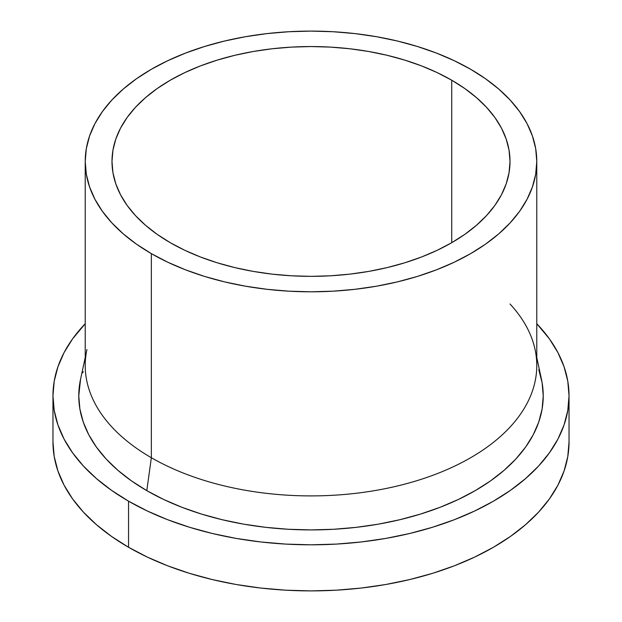 <?xml version="1.0" encoding="UTF-8"?>
<svg xmlns="http://www.w3.org/2000/svg" width="622" height="622" viewBox="0 0 622 622"><rect width="100%" height="100%" fill="white"/><g stroke="black" fill="none" stroke-linecap="round" stroke-linejoin="round"><path stroke-width="0.93" d="M170.28 242.697A199.009 114.899 180 0 1 111.991 161.456A199.009 114.899 180 0 1 234.844 55.304A199.009 114.899 180 0 1 451.72 80.207L451.72 242.697L437.25 250.269L421.56 256.987L404.813 262.779L387.156 267.6L368.768 271.402L349.828 274.139L330.507 275.795L311 276.347L291.493 275.795L272.172 274.139L253.232 271.402L234.844 267.6L217.187 262.779L200.44 256.987L184.75 250.269L170.28 242.697L157.164 234.338L145.532 225.288L135.487 215.616L127.137 205.423L120.559 194.803L115.816 183.871L112.947 172.714L111.991 161.456L112.947 150.19L115.816 139.04L120.559 128.101L127.137 117.48L135.487 107.287L145.532 97.623L157.164 88.565L170.28 80.207L184.75 72.634L200.44 65.916L217.187 60.124L234.844 55.304L253.232 51.502L272.172 48.765L291.493 47.109L311 46.557L330.507 47.109L349.828 48.765L368.768 51.502L387.156 55.304L404.813 60.124L421.56 65.916L437.25 72.634L451.72 80.207L464.836 88.565L476.468 97.623L486.513 107.287L494.863 117.48L501.441 128.101L506.184 139.04L509.053 150.19L510.009 161.456L509.053 172.714L506.184 183.871L501.441 194.803L494.863 205.423L486.513 215.616L476.468 225.288L464.836 234.338L451.72 242.697L451.72 80.207A199.009 114.899 180 0 1 510.009 161.456A199.009 114.899 180 0 1 387.156 267.6A199.009 114.899 180 0 1 170.28 242.697M510.009 303.987A225.778 130.356 180 0 1 535.068 349.525A225.778 130.356 180 0 1 410.085 482.68A225.778 130.356 180 0 1 151.348 457.722A225.778 130.356 0 0 0 397.404 485.984A225.778 130.356 0 0 0 536.778 365.549L536.778 161.456A225.778 130.356 180 0 1 397.404 281.883A225.778 130.356 180 0 1 151.348 253.628L151.348 457.722L146.792 490.641A232.231 134.08 0 0 0 412.922 516.314A232.231 134.08 0 0 0 541.467 379.35L536.778 357.51M470.652 69.283A225.778 130.356 180 0 1 536.778 161.456L535.69 148.674L532.44 136.024L527.059 123.615L519.595 111.571L510.118 100.002L498.727 89.032L485.533 78.761L470.652 69.283L454.231 60.692L436.434 53.072L417.432 46.494L397.404 41.021L376.543 36.714L355.045 33.604L333.128 31.73L311 31.1L288.872 31.73L266.955 33.604L245.457 36.714L224.596 41.021L204.568 46.494L185.566 53.072L167.769 60.692L151.348 69.283L136.467 78.761L123.273 89.032L111.882 100.002L102.405 111.571L94.941 123.615L89.56 136.024L86.31 148.674L85.222 161.456A225.778 130.356 180 0 1 224.596 41.021A225.778 130.356 180 0 1 470.652 69.283M128.544 547.267A258.037 148.977 0 0 0 409.743 579.556A258.037 148.977 0 0 0 569.037 441.923L567.793 456.525L564.076 470.986L557.926 485.168L549.389 498.937L538.566 512.155L525.543 524.688L510.46 536.436L493.456 547.267L474.695 557.087L454.355 565.795L432.64 573.313L409.743 579.556L385.904 584.486L361.343 588.039L336.292 590.185L311 590.9L285.708 590.185L260.657 588.039L236.096 584.486L212.257 579.556L189.36 573.313L167.645 565.795L147.305 557.087L128.544 547.267L111.54 536.436L96.457 524.688L83.434 512.155L72.611 498.937L64.074 485.168L57.924 470.986L54.207 456.525L52.963 441.923A258.037 148.977 0 0 0 128.544 547.267L128.544 501.176L128.544 547.267M536.778 323.72A258.037 148.977 180 0 1 569.037 395.841A258.037 148.977 180 0 1 409.743 533.474A258.037 148.977 180 0 1 128.544 501.176A258.037 148.977 180 0 1 52.963 395.841A258.037 148.977 180 0 1 85.222 323.72L72.611 338.827L64.074 352.596L57.924 366.778L54.207 381.239L52.963 395.841L54.207 410.442L57.924 424.904L64.074 439.085L72.611 452.847L83.434 466.065L96.457 478.606L111.54 490.346L128.544 501.176L147.305 510.996L167.645 519.704L189.36 527.223L212.257 533.474L236.096 538.395L260.657 541.949L285.708 544.094L311 544.81L336.292 544.094L361.343 541.949L385.904 538.395L409.743 533.474L432.64 527.223L454.355 519.704L474.695 510.996L493.456 501.176L510.46 490.346L525.543 478.606L538.566 466.065L549.389 452.847L557.926 439.085L564.076 424.904L567.793 410.442L569.037 395.841L567.793 381.239L564.076 366.778L557.926 352.596L549.389 338.827L536.778 323.72M82.127 373.138L83.434 371.699M538.769 369.678L542.112 382.693L543.231 395.841L542.112 408.981L538.769 421.996L533.233 434.762L525.551 447.148L515.809 459.044L504.092 470.325L490.517 480.899L475.208 490.641L458.328 499.482L440.018 507.319L420.472 514.083L399.868 519.712L378.409 524.144L356.305 527.339L333.765 529.268L311 529.913L288.235 529.268L265.695 527.339L243.591 524.144L222.132 519.712L201.528 514.083L181.982 507.319L163.672 499.482L146.792 490.641L131.483 480.899L117.908 470.325L106.191 459.044L96.449 447.148L88.767 434.762L83.231 421.996L79.888 408.981L78.769 395.841L80.557 379.226M85.222 357.51L80.533 379.35A232.231 134.08 0 0 0 146.792 490.641L151.348 457.722A225.778 130.356 180 0 1 86.932 349.525M85.222 161.456L85.222 365.549A225.778 130.356 0 0 0 151.348 457.722L151.348 253.628A225.778 130.356 180 0 1 85.222 161.456L86.31 174.23L89.56 186.88L94.941 199.289L102.405 211.332L111.882 222.901L123.273 233.872L136.467 244.151L151.348 253.628L167.769 262.22L185.566 269.839L204.568 276.417L224.596 281.883L245.457 286.19L266.955 289.3L288.872 291.174L311 291.804L333.128 291.174L355.045 289.3L376.543 286.19L397.404 281.883L417.432 276.417L436.434 269.839L454.231 262.22L470.652 253.628L485.533 244.151L498.727 233.872L510.118 222.901L519.595 211.332L527.059 199.289L532.44 186.88L535.69 174.23L536.778 161.456M569.037 441.923L569.037 395.841M52.963 441.923L52.963 395.841"/></g></svg>
